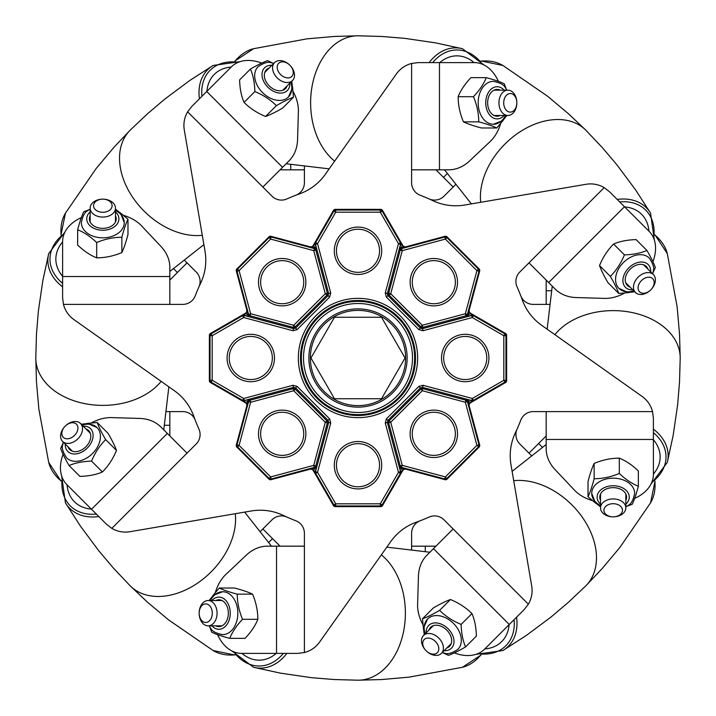 <?xml version="1.0" encoding="UTF-8"?>
<svg xmlns="http://www.w3.org/2000/svg" width="716" height="716" viewBox="0 0 716 716"><rect width="100%" height="100%" fill="white"/><g stroke="black" fill="none" stroke-linecap="round" stroke-linejoin="round"><path stroke-width="1.07" d="M164.519 425.259L169.835 425.259L169.835 411.611L183.242 411.611A13.407 13.407 0 0 1 195.065 419.719M435.91 546.21A53.611 37.912 -90 0 0 434.478 546.174L435.946 546.174M429.412 516.934A174.239 174.239 0 0 1 420.229 520.747A13.407 13.407 0 0 0 411.619 532.767L411.619 546.174L434.478 546.174M546.227 280.108A53.611 37.912 180 0 0 546.183 281.531L546.183 280.072M516.862 286.418A174.239 174.239 0 0 1 520.756 295.78A13.407 13.407 0 0 0 532.785 304.389L546.183 304.389L546.183 281.531M280.099 169.79A53.611 37.912 90 0 0 281.54 169.826L280.054 169.826M296.102 195.128A13.407 13.407 0 0 0 304.398 183.233L304.398 169.826L281.54 169.826M280.01 546.174A53.611 37.912 -45 0 0 279.025 545.127L280.072 546.174M286.597 516.934A13.407 13.407 0 0 0 272.34 519.494L262.861 528.963L279.025 545.127M546.174 436.008A53.611 37.912 -135 0 0 545.144 436.984L546.174 435.955M520.953 419.719A174.239 174.239 0 0 1 517.086 429.081A13.407 13.407 0 0 0 519.503 443.669L528.981 453.147L545.144 436.984M436.008 169.826A53.611 37.912 135 0 0 437.002 170.873L435.955 169.826M419.907 195.128A174.239 174.239 0 0 1 429.099 198.923A13.407 13.407 0 0 0 443.687 196.506L453.165 187.037L437.002 170.873M169.826 280.01A53.611 37.912 45 0 0 170.882 279.016L169.826 280.072M199.146 286.418A13.407 13.407 0 0 0 196.524 272.331L187.046 262.853L170.882 279.016M169.799 435.919A53.611 37.912 0 0 0 169.835 434.469L169.835 435.955M169.835 425.259L169.835 434.469M439.731 62.605A46.961 33.205 -90 0 1 456.889 55.848A46.961 33.205 -90 0 1 474.055 62.605A46.961 33.205 -90 0 0 456.889 55.848A46.961 33.205 -90 0 0 439.731 62.605M515.887 97.994A9.29 6.569 90 0 0 506.865 94.879A9.29 6.569 90 0 0 504.664 107.633A9.29 6.569 90 0 0 513.685 110.747A9.29 6.569 90 0 0 515.887 97.994M500.233 109.387A12.664 8.959 -90 0 1 500.081 96.606A12.664 8.959 -90 0 1 507.886 90.153A12.664 8.959 -90 0 1 515.538 96.239A12.664 8.959 -90 0 1 516.845 102.818A12.664 8.959 -90 0 1 507.886 115.473A12.664 8.959 -90 0 1 500.233 109.387M500.224 115.473A13.407 9.478 -90 0 1 497.119 116.216A13.407 9.478 -90 0 1 490.594 112.537A13.407 9.478 -90 0 1 488.321 97.85A13.407 9.478 -90 0 1 497.119 89.411A13.407 9.478 -90 0 1 500.224 90.153M496.779 127.976L481.465 127.976C473.715 125.944 467.7 123.895 463.422 121.854C459.914 113.477 458.159 105.091 458.15 96.687C460.648 90.359 464.899 84.014 470.931 77.65L486.245 77.65C483.721 84.014 479.46 90.359 473.464 96.687C476.972 105.055 478.727 113.441 478.736 121.854C486.486 123.886 492.501 125.935 496.779 127.976L503.464 119.957M506.892 90.153L505.46 87.943C504.145 84.873 500.108 82.68 493.333 81.364A21.444 15.161 90 0 0 479.246 94.87A21.444 15.161 90 0 0 482.897 118.364A21.444 15.161 90 0 0 493.333 124.262A21.444 15.161 90 0 0 505.568 115.473M506.284 89.142L504.288 83.772C500.037 81.74 494.022 79.691 486.245 77.65M478.736 121.854L463.422 121.854M473.464 96.687L458.15 96.687M245.507 313.223A2.148 2.148 0 0 0 246.42 312.185A120.628 120.628 0 0 1 246.698 311.496A2.148 2.148 0 0 0 246.796 310.118L236.316 271.006A2.148 2.148 0 0 1 236.871 268.93L268.93 236.871A2.148 2.148 0 0 1 271.006 236.316L310.118 246.796A2.148 2.148 0 0 0 311.496 246.698A120.628 120.628 0 0 1 312.185 246.42A2.148 2.148 0 0 0 313.223 245.507L333.468 210.432A2.148 2.148 0 0 1 335.33 209.367L380.67 209.367A2.148 2.148 0 0 1 382.532 210.432L402.777 245.507A2.148 2.148 0 0 0 403.815 246.42A120.628 120.628 0 0 1 404.504 246.698A2.148 2.148 0 0 0 405.882 246.796L444.994 236.316A2.148 2.148 0 0 1 447.07 236.871L479.129 268.93A2.148 2.148 0 0 1 479.684 271.006L469.204 310.118A2.148 2.148 0 0 0 469.302 311.496A120.628 120.628 0 0 1 469.58 312.185A2.148 2.148 0 0 0 470.493 313.223L505.568 333.468A2.148 2.148 0 0 1 506.633 335.33L506.633 380.67A2.148 2.148 0 0 1 505.568 382.532L470.493 402.777A2.148 2.148 0 0 0 469.58 403.815A120.628 120.628 0 0 1 469.302 404.504A2.148 2.148 0 0 0 469.204 405.882L479.684 444.994A2.148 2.148 0 0 1 479.129 447.07L447.07 479.129A2.148 2.148 0 0 1 444.994 479.684L405.882 469.204A2.148 2.148 0 0 0 404.504 469.302A120.628 120.628 0 0 1 403.815 469.58A2.148 2.148 0 0 0 402.777 470.493L382.532 505.568A2.148 2.148 0 0 1 380.67 506.633L335.33 506.633A2.148 2.148 0 0 1 333.468 505.568L313.223 470.493A2.148 2.148 0 0 0 312.185 469.58A120.628 120.628 0 0 1 311.496 469.302A2.148 2.148 0 0 0 310.118 469.204L271.006 479.684A2.148 2.148 0 0 1 268.93 479.129L236.871 447.07A2.148 2.148 0 0 1 236.316 444.994L246.796 405.882A2.148 2.148 0 0 0 246.698 404.504A120.628 120.628 0 0 1 246.42 403.815A2.148 2.148 0 0 0 245.507 402.777L210.432 382.532A2.148 2.148 0 0 1 209.367 380.67L209.367 335.33A2.148 2.148 0 0 1 210.432 333.468L245.507 313.223M399.34 70.454A26.805 26.805 0 0 0 396.413 73.918L325.297 174.346A53.611 53.611 0 0 1 299.539 193.866A174.239 174.239 0 0 0 286.919 198.923A13.407 13.407 0 0 1 272.331 196.506L187.628 111.812A26.805 26.805 0 0 0 184.289 129.963L205.018 251.262A53.611 53.611 0 0 1 200.596 283.276A174.239 174.239 0 0 0 195.253 295.78A13.407 13.407 0 0 1 183.233 304.389L63.456 304.389A26.805 26.805 0 0 0 73.918 319.587L174.346 390.703A53.611 53.611 0 0 1 193.866 416.461A174.239 174.239 0 0 0 198.923 429.081A13.407 13.407 0 0 1 196.506 443.669L111.812 528.372A26.805 26.805 0 0 0 129.963 531.711L251.262 510.982A53.611 53.611 0 0 1 283.276 515.404A174.239 174.239 0 0 0 295.78 520.747A13.407 13.407 0 0 1 304.389 532.767L304.389 652.545A26.805 26.805 0 0 0 319.587 642.082L390.703 541.654A53.611 53.611 0 0 1 416.461 522.134A174.239 174.239 0 0 0 429.081 517.077A13.407 13.407 0 0 1 443.669 519.494L528.372 604.188A26.805 26.805 0 0 0 531.711 586.037L510.982 464.738A53.611 53.611 0 0 1 515.404 432.724A174.239 174.239 0 0 0 520.747 420.22A13.407 13.407 0 0 1 532.767 411.611L652.545 411.611A26.805 26.805 0 0 0 642.082 396.413L541.654 325.297A53.611 53.611 0 0 1 522.134 299.539A174.239 174.239 0 0 0 517.077 286.919A13.407 13.407 0 0 1 519.494 272.331L604.188 187.628A26.805 26.805 0 0 0 586.037 184.289L464.738 205.018A53.611 53.611 0 0 1 432.724 200.596A174.239 174.239 0 0 0 420.22 195.253A13.407 13.407 0 0 1 411.611 183.233L411.611 63.456A26.805 26.805 0 0 0 399.34 70.454M652.545 411.611L653.395 418.296L653.395 439.472L546.174 439.472L546.174 448.681A53.611 37.912 180 0 0 555.177 469.714L574.447 490.147A40.212 28.434 180 0 0 584.686 497.593A40.212 28.434 180 0 0 592.338 500.591M411.611 63.456L418.296 62.605L439.472 62.605L439.472 169.826L448.681 169.826A53.611 37.912 90 0 0 469.714 160.823L490.147 141.553A40.212 28.434 90 0 0 497.593 131.314A40.212 28.434 90 0 0 500.591 123.662M215.409 592.338A40.212 28.434 -90 0 1 225.853 574.447L246.286 555.177A53.611 37.912 -90 0 1 267.319 546.174L304.389 546.174M304.389 652.545L297.704 653.395L241.623 653.395A40.212 28.434 90 0 1 217.583 634.644M123.662 215.409A40.212 28.434 0 0 1 141.553 225.853L160.823 246.286A53.611 37.912 0 0 1 169.826 267.319L169.826 304.389M63.456 304.389L62.605 297.704L62.605 241.623A40.212 28.434 180 0 1 81.356 217.583M439.472 62.605L474.377 62.605A40.212 28.434 -90 0 1 498.417 81.356M422.87 624.531A40.212 28.434 -135 0 1 417.607 604.492L418.43 576.416A53.611 37.912 -135 0 1 426.933 555.186L453.147 528.963M528.372 604.188L524.246 609.513L484.58 649.17A40.212 28.434 45 0 1 454.329 652.911M91.469 422.87A40.212 28.434 -45 0 1 111.508 417.607L139.584 418.43A53.611 37.912 -45 0 1 160.814 426.933L187.037 453.147M111.812 528.372L106.487 524.246L66.83 484.58A40.212 28.434 135 0 1 63.089 454.329M293.13 91.469A40.212 28.434 45 0 1 298.393 111.508L297.57 139.584A53.611 37.912 45 0 1 289.067 160.814L262.853 187.037M187.628 111.812L191.754 106.487L231.42 66.83A40.212 28.434 -135 0 1 261.671 63.089M624.531 293.13A40.212 28.434 135 0 1 604.492 298.393L576.416 297.57A53.611 37.912 135 0 1 555.186 289.067L528.963 262.853M652.911 261.671A40.212 28.434 135 0 0 649.17 231.42L624.486 206.736L548.671 282.551M604.188 187.628L609.513 191.754L624.486 206.736M439.472 169.826L411.611 169.826M653.395 439.472L653.395 474.377A40.212 28.434 0 0 1 634.644 498.417M546.174 439.472L546.174 411.611M624.674 206.915A46.961 33.205 -45 0 1 641.581 214.272A46.961 33.205 -45 0 1 648.938 231.187A46.961 33.205 -45 0 0 641.581 214.272A46.961 33.205 -45 0 0 624.674 206.915M653.502 285.791A9.29 6.569 135 0 0 649.322 277.208A9.29 6.569 135 0 0 638.744 284.673A9.29 6.569 135 0 0 642.923 293.256A9.29 6.569 135 0 0 653.502 285.791M634.367 282.784A12.664 8.959 -45 0 1 643.299 273.637A12.664 8.959 -45 0 1 653.386 274.586A12.664 8.959 -45 0 1 654.496 284.306A12.664 8.959 -45 0 1 645.563 293.453A12.664 8.959 -45 0 1 635.477 292.495A12.664 8.959 -45 0 1 634.367 282.784M630.062 287.08A13.407 9.478 -45 0 1 627.341 285.407A13.407 9.478 -45 0 1 625.328 278.193A13.407 9.478 -45 0 1 634.107 266.191A13.407 9.478 -45 0 1 646.297 266.45A13.407 9.478 -45 0 1 647.971 269.171M618.785 293.488L607.956 282.659C603.91 275.732 601.1 270.03 599.525 265.564C602.97 257.16 607.66 249.991 613.594 244.04C619.832 241.328 627.323 239.851 636.094 239.609L646.924 250.439C640.632 253.16 633.132 254.636 624.424 254.869C620.978 263.264 616.288 270.442 610.354 276.394C614.4 283.312 617.201 289.013 618.785 293.488L629.176 292.54M652.679 273.879L653.225 271.31C654.469 268.214 653.162 263.801 649.305 258.082A21.444 15.161 135 0 0 629.803 257.671A21.444 15.161 135 0 0 615.76 276.868A21.444 15.161 135 0 0 618.973 288.414A21.444 15.161 135 0 0 633.839 290.857M652.965 272.742L655.346 267.533C653.78 263.085 650.969 257.384 646.924 250.439M610.354 276.394L599.525 265.564M624.424 254.869L613.594 244.04M653.395 439.731A46.961 33.205 0 0 1 660.152 456.889A46.961 33.205 0 0 1 653.395 474.055A46.961 33.205 0 0 0 660.152 456.889A46.961 33.205 0 0 0 653.395 439.731M618.006 515.887A9.29 6.569 180 0 0 621.121 506.865A9.29 6.569 180 0 0 608.367 504.664A9.29 6.569 180 0 0 605.253 513.685A9.29 6.569 180 0 0 618.006 515.887M606.613 500.233A12.664 8.959 0 0 1 619.394 500.081A12.664 8.959 0 0 1 625.847 507.886A12.664 8.959 0 0 1 619.761 515.538A12.664 8.959 0 0 1 606.98 515.699A12.664 8.959 0 0 1 600.527 507.886A12.664 8.959 0 0 1 606.613 500.233M600.527 500.224A13.407 9.478 0 0 1 599.784 497.119A13.407 9.478 0 0 1 603.463 490.594A13.407 9.478 0 0 1 618.15 488.321A13.407 9.478 0 0 1 626.59 497.119A13.407 9.478 0 0 1 625.847 500.224M588.024 496.779L588.024 481.465C590.056 473.715 592.105 467.7 594.146 463.422C602.523 459.914 610.909 458.159 619.313 458.15C625.641 460.648 631.986 464.899 638.35 470.931L638.35 486.245C631.986 483.721 625.641 479.46 619.313 473.464C610.945 476.972 602.559 478.727 594.146 478.736C592.114 486.486 590.065 492.501 588.024 496.779L596.043 503.464M625.847 506.892L628.057 505.46C631.127 504.145 633.32 500.108 634.636 493.333A21.444 15.161 180 0 0 621.13 479.246A21.444 15.161 180 0 0 597.636 482.897A21.444 15.161 180 0 0 591.738 493.333A21.444 15.161 180 0 0 600.527 505.568M626.858 506.284L632.228 504.288C634.26 500.037 636.309 494.022 638.35 486.245M594.146 478.736L594.146 463.422M619.313 473.464L619.313 458.15M509.085 624.674A46.961 33.205 45 0 1 501.728 641.581A46.961 33.205 45 0 1 484.813 648.938A46.961 33.205 45 0 0 501.728 641.581A46.961 33.205 45 0 0 509.085 624.674M430.209 653.502A9.29 6.569 -135 0 0 438.792 649.322A9.29 6.569 -135 0 0 431.327 638.744A9.29 6.569 -135 0 0 422.744 642.923A9.29 6.569 -135 0 0 430.209 653.502M433.216 634.367A12.664 8.959 45 0 1 442.363 643.299A12.664 8.959 45 0 1 441.414 653.386A12.664 8.959 45 0 1 431.694 654.496A12.664 8.959 45 0 1 422.547 645.563A12.664 8.959 45 0 1 423.505 635.477A12.664 8.959 45 0 1 433.216 634.367M428.92 630.062A13.407 9.478 45 0 1 430.593 627.341A13.407 9.478 45 0 1 437.807 625.328A13.407 9.478 45 0 1 449.809 634.107A13.407 9.478 45 0 1 449.55 646.297A13.407 9.478 45 0 1 446.829 647.971M422.512 618.785L433.341 607.956C440.268 603.91 445.97 601.1 450.436 599.525C458.84 602.97 466.009 607.66 471.96 613.594C474.672 619.832 476.149 627.323 476.391 636.094L465.561 646.924C462.84 640.632 461.364 633.132 461.131 624.424C452.736 620.978 445.558 616.288 439.606 610.354C432.688 614.4 426.987 617.201 422.512 618.785L423.46 629.176M442.121 652.679L444.69 653.225C447.786 654.469 452.199 653.162 457.918 649.305A21.444 15.161 -135 0 0 458.33 629.803A21.444 15.161 -135 0 0 439.132 615.76A21.444 15.161 -135 0 0 427.586 618.973A21.444 15.161 -135 0 0 425.143 633.839M443.258 652.965L448.467 655.346C452.915 653.78 458.616 650.969 465.561 646.924M439.606 610.354L450.436 599.525M461.131 624.424L471.96 613.594M276.269 653.395A46.961 33.205 90 0 1 259.111 660.152A46.961 33.205 90 0 1 241.945 653.395A46.961 33.205 90 0 0 259.111 660.152A46.961 33.205 90 0 0 276.269 653.395M200.113 618.006A9.29 6.569 -90 0 0 209.135 621.121A9.29 6.569 -90 0 0 211.336 608.367A9.29 6.569 -90 0 0 202.315 605.253A9.29 6.569 -90 0 0 200.113 618.006M215.767 606.613A12.664 8.959 90 0 1 215.919 619.394A12.664 8.959 90 0 1 208.114 625.847A12.664 8.959 90 0 1 200.462 619.761A12.664 8.959 90 0 1 199.155 613.182A12.664 8.959 90 0 1 208.114 600.527A12.664 8.959 90 0 1 215.767 606.613M215.776 600.527A13.407 9.478 90 0 1 218.881 599.784A13.407 9.478 90 0 1 225.406 603.463A13.407 9.478 90 0 1 227.679 618.15A13.407 9.478 90 0 1 218.881 626.59A13.407 9.478 90 0 1 215.776 625.847M219.221 588.024L234.535 588.024C242.285 590.056 248.3 592.105 252.578 594.146C256.086 602.523 257.841 610.909 257.85 619.313C255.352 625.641 251.101 631.986 245.069 638.35L229.755 638.35C232.279 631.986 236.54 625.641 242.536 619.313C239.028 610.945 237.273 602.559 237.265 594.146C229.514 592.114 223.499 590.065 219.221 588.024L212.536 596.043M209.108 625.847L210.54 628.057C211.855 631.127 215.892 633.32 222.667 634.636A21.444 15.161 -90 0 0 236.754 621.13A21.444 15.161 -90 0 0 233.103 597.636A21.444 15.161 -90 0 0 222.667 591.738A21.444 15.161 -90 0 0 210.432 600.527M209.716 626.858L211.712 632.228C215.964 634.26 221.978 636.309 229.755 638.35M237.265 594.146L252.578 594.146M242.536 619.313L257.85 619.313M91.326 509.085A46.961 33.205 135 0 1 74.419 501.728A46.961 33.205 135 0 1 67.062 484.813A46.961 33.205 135 0 0 74.419 501.728A46.961 33.205 135 0 0 91.326 509.085M62.498 430.209A9.29 6.569 -45 0 0 66.677 438.792A9.29 6.569 -45 0 0 77.256 431.327A9.29 6.569 -45 0 0 73.077 422.744A9.29 6.569 -45 0 0 62.498 430.209M81.633 433.216A12.664 8.959 135 0 1 72.701 442.363A12.664 8.959 135 0 1 62.614 441.414A12.664 8.959 135 0 1 61.504 431.694A12.664 8.959 135 0 1 70.437 422.547A12.664 8.959 135 0 1 80.523 423.505A12.664 8.959 135 0 1 81.633 433.216M85.938 428.92A13.407 9.478 135 0 1 88.659 430.593A13.407 9.478 135 0 1 90.672 437.807A13.407 9.478 135 0 1 81.892 449.809A13.407 9.478 135 0 1 69.703 449.55A13.407 9.478 135 0 1 68.029 446.829M97.215 422.512L108.044 433.341C112.09 440.268 114.9 445.97 116.475 450.436C113.03 458.84 108.34 466.009 102.406 471.96C96.168 474.672 88.677 476.149 79.906 476.391L69.076 465.561C75.368 462.84 82.868 461.364 91.576 461.131C95.022 452.736 99.712 445.558 105.646 439.606C101.6 432.688 98.799 426.987 97.215 422.512L86.824 423.46M63.321 442.121L62.775 444.69C61.531 447.786 62.838 452.199 66.695 457.918A21.444 15.161 -45 0 0 86.197 458.33A21.444 15.161 -45 0 0 100.24 439.132A21.444 15.161 -45 0 0 97.027 427.586A21.444 15.161 -45 0 0 82.161 425.143M63.035 443.258L60.654 448.467C62.22 452.915 65.031 458.616 69.076 465.561M105.646 439.606L116.475 450.436M91.576 461.131L102.406 471.96M62.605 276.269A46.961 33.205 180 0 1 55.848 259.111A46.961 33.205 180 0 1 62.605 241.945A46.961 33.205 180 0 0 55.848 259.111A46.961 33.205 180 0 0 62.605 276.269M97.994 200.113A9.29 6.569 0 0 0 94.879 209.135A9.29 6.569 0 0 0 107.633 211.336A9.29 6.569 0 0 0 110.747 202.315A9.29 6.569 0 0 0 97.994 200.113M109.387 215.767A12.664 8.959 180 0 1 96.606 215.919A12.664 8.959 180 0 1 90.153 208.114A12.664 8.959 180 0 1 96.239 200.462A12.664 8.959 180 0 1 109.02 200.301A12.664 8.959 180 0 1 115.473 208.114A12.664 8.959 180 0 1 109.387 215.767M115.473 215.776A13.407 9.478 180 0 1 116.216 218.881A13.407 9.478 180 0 1 112.537 225.406A13.407 9.478 180 0 1 97.85 227.679A13.407 9.478 180 0 1 89.411 218.881A13.407 9.478 180 0 1 90.153 215.776M127.976 219.221L127.976 234.535C125.944 242.285 123.895 248.3 121.854 252.578C113.477 256.086 105.091 257.841 96.687 257.85C90.359 255.352 84.014 251.101 77.65 245.069L77.65 229.755C84.014 232.279 90.359 236.54 96.687 242.536C105.055 239.028 113.441 237.273 121.854 237.265C123.886 229.514 125.935 223.499 127.976 219.221L119.957 212.536M90.153 209.108L87.943 210.54C84.873 211.855 82.68 215.892 81.364 222.667A21.444 15.161 0 0 0 94.87 236.754A21.444 15.161 0 0 0 118.364 233.103A21.444 15.161 0 0 0 124.262 222.667A21.444 15.161 0 0 0 115.473 210.432M89.142 209.716L83.772 211.712C81.74 215.964 79.691 221.978 77.65 229.755M121.854 237.265L121.854 252.578M96.687 242.536L96.687 257.85M206.915 91.326A46.961 33.205 -135 0 1 214.272 74.419A46.961 33.205 -135 0 1 231.187 67.062A46.961 33.205 -135 0 0 214.272 74.419A46.961 33.205 -135 0 0 206.915 91.326M285.791 62.498A9.29 6.569 45 0 0 277.208 66.677A9.29 6.569 45 0 0 284.673 77.256A9.29 6.569 45 0 0 293.256 73.077A9.29 6.569 45 0 0 285.791 62.498M282.784 81.633A12.664 8.959 -135 0 1 273.637 72.701A12.664 8.959 -135 0 1 274.586 62.614A12.664 8.959 -135 0 1 284.306 61.504A12.664 8.959 -135 0 1 293.453 70.437A12.664 8.959 -135 0 1 292.495 80.523A12.664 8.959 -135 0 1 282.784 81.633M287.08 85.938A13.407 9.478 -135 0 1 285.407 88.659A13.407 9.478 -135 0 1 278.193 90.672A13.407 9.478 -135 0 1 266.191 81.892A13.407 9.478 -135 0 1 266.45 69.703A13.407 9.478 -135 0 1 269.171 68.029M293.488 97.215L282.659 108.044C275.732 112.09 270.03 114.9 265.564 116.475C257.16 113.03 249.991 108.34 244.04 102.406C241.328 96.168 239.851 88.677 239.609 79.906L250.439 69.076C253.16 75.368 254.636 82.868 254.869 91.576C263.264 95.022 270.442 99.712 276.394 105.646C283.312 101.6 289.013 98.799 293.488 97.215L292.54 86.824M273.879 63.321L271.31 62.775C268.214 61.531 263.801 62.838 258.082 66.695A21.444 15.161 45 0 0 257.671 86.197A21.444 15.161 45 0 0 276.868 100.24A21.444 15.161 45 0 0 288.414 97.027A21.444 15.161 45 0 0 290.857 82.161M272.742 63.035L267.533 60.654C263.085 62.22 257.384 65.031 250.439 69.076M276.394 105.646L265.564 116.475M254.869 91.576L244.04 102.406M295.78 520.747A174.239 174.239 0 0 1 283.276 515.404M198.923 429.081A174.239 174.239 0 0 1 193.866 416.461M272.331 358A21.552 21.552 0 0 0 250.779 336.448A21.552 21.552 0 0 0 229.227 358A21.552 21.552 0 0 0 250.779 379.552A21.552 21.552 0 0 0 272.331 358A21.552 21.552 0 0 1 250.779 379.552A21.552 21.552 0 0 1 229.227 358M379.552 465.221A21.552 21.552 0 0 0 358 443.669A21.552 21.552 0 0 0 336.448 465.221A21.552 21.552 0 0 0 358 486.773A21.552 21.552 0 0 0 379.552 465.221A21.552 21.552 0 0 1 358 486.773A21.552 21.552 0 0 1 336.448 465.221M486.773 358A21.552 21.552 0 0 0 465.221 336.448A21.552 21.552 0 0 0 443.669 358A21.552 21.552 0 0 0 465.221 379.552A21.552 21.552 0 0 0 486.773 358A21.552 21.552 0 0 1 465.221 379.552A21.552 21.552 0 0 1 443.669 358M379.552 250.779A21.552 21.552 0 0 0 358 229.227A21.552 21.552 0 0 0 336.448 250.779A21.552 21.552 0 0 0 358 272.331A21.552 21.552 0 0 0 379.552 250.779A21.552 21.552 0 0 1 358 272.331A21.552 21.552 0 0 1 336.448 250.779M303.736 282.185A21.552 21.552 0 0 0 282.185 260.633A21.552 21.552 0 0 0 260.633 282.185A21.552 21.552 0 0 0 282.185 303.736A21.552 21.552 0 0 0 303.736 282.185A21.552 21.552 0 0 1 282.185 303.736A21.552 21.552 0 0 1 260.633 282.185M455.367 282.185A21.552 21.552 0 0 0 433.815 260.633A21.552 21.552 0 0 0 412.264 282.185A21.552 21.552 0 0 0 433.815 303.736A21.552 21.552 0 0 0 455.367 282.185A21.552 21.552 0 0 1 433.815 303.736A21.552 21.552 0 0 1 412.264 282.185M455.367 433.815A21.552 21.552 0 0 0 433.815 412.264A21.552 21.552 0 0 0 412.264 433.815A21.552 21.552 0 0 0 433.815 455.367A21.552 21.552 0 0 0 455.367 433.815A21.552 21.552 0 0 1 433.815 455.367A21.552 21.552 0 0 1 412.264 433.815M313.232 470.833L314.986 468.139L314.288 467.432A2.148 2.148 135 0 0 315.801 465.919L313.733 465.364L314.288 467.432L271.194 478.986L270.639 476.91L313.733 465.364L325.279 422.27L327.346 422.825A2.148 2.148 75 0 0 326.791 420.757L328.107 420.399L295.601 387.893L295.243 389.209A2.148 2.148 15 0 0 293.175 388.654L293.73 390.721L250.636 402.267L239.09 445.361L270.639 476.91L269.118 478.431A2.148 2.148 -165 0 0 271.194 478.986L271.006 479.684M236.316 444.994L237.014 444.806A2.148 2.148 -105 0 0 237.569 446.882L239.09 445.361L237.014 444.806L248.568 401.712L250.636 402.267L250.081 400.199A2.148 2.148 -45 0 0 248.568 401.712L247.861 401.014L246.823 404.889M479.129 447.07L476.91 445.361L465.364 402.267L422.27 390.721L390.721 422.27L389.209 420.757L420.757 389.209A2.148 2.148 165 0 1 422.825 388.654L465.919 400.199L466.626 399.492A2.148 2.148 45 0 1 468.139 401.014A2.148 2.139 75 0 0 466.626 399.492L471.468 400.718L473.392 400.334L473.428 401.085M271.006 236.316L270.639 239.09L239.09 270.639L237.569 269.118A2.148 2.148 -75 0 0 237.014 271.194L236.316 271.006M313.447 245.114L315.309 244.612L316.508 249.374L315.801 250.081A2.148 2.148 45 0 0 314.288 248.568L271.194 237.014A2.148 2.148 -15 0 0 269.118 237.569L268.93 236.871M479.684 271.006L478.986 271.194A2.148 2.148 75 0 0 478.431 269.118L476.91 270.639L445.361 239.09L446.882 237.569A2.148 2.148 15 0 0 444.806 237.014L444.994 236.316M303.736 433.815A21.552 21.552 0 0 0 282.185 412.264A21.552 21.552 0 0 0 260.633 433.815A21.552 21.552 0 0 0 282.185 455.367A21.552 21.552 0 0 0 303.736 433.815A21.552 21.552 0 0 1 282.185 455.367A21.552 21.552 0 0 1 260.633 433.815M334.479 398.74L381.521 398.74L405.05 358L381.521 317.26L334.479 317.26L310.95 358L334.479 398.74M386.38 297.113L387.893 295.601L387.338 293.524L388.654 293.175A2.148 2.148 75 0 0 389.209 295.243L390.721 293.73L422.27 325.279L420.757 326.791L389.209 295.243L387.893 295.601L420.399 328.107L418.887 329.62L386.38 297.113L385.271 292.969L398.472 243.682L380.286 212.178L335.715 212.178L317.528 243.682L330.729 292.969L329.62 297.113L297.113 329.62L292.969 330.729L243.682 317.528L244.237 315.452A2.148 2.148 -120 0 0 242.608 315.666L211.104 333.853A2.148 2.148 0 0 0 210.039 335.715L210.039 380.286A2.148 2.148 0 0 0 211.104 382.147L242.608 400.334A2.148 2.148 -60 0 0 244.237 400.548L249.374 399.492L250.081 400.199L293.175 388.654L293.524 387.338L244.237 400.548L243.682 398.472L242.608 400.334M333.28 505.228L333.853 504.896L315.496 473.097L315.452 471.763A2.148 2.148 150 0 0 315.666 473.392L317.528 472.318L335.715 503.822L380.286 503.822L398.472 472.318L385.271 423.031L386.38 418.887L418.887 386.38L423.031 385.271L472.318 398.472L503.822 380.286L503.822 335.715L472.318 317.528L423.031 330.729L418.887 329.62M505.228 382.72L504.896 382.147L473.392 400.334L472.318 398.472L471.763 400.548A2.148 2.148 60 0 0 473.392 400.334M402.49 245.006L398.472 243.682L400.504 242.903L382.147 211.104A2.148 2.148 0 0 0 380.286 210.039L335.715 210.039A2.148 2.148 0 0 0 333.853 211.104L315.666 242.608A2.148 2.148 30 0 0 315.452 244.237L315.309 244.612M195.253 295.78A174.239 174.239 0 0 1 200.596 283.276M286.919 198.923A174.239 174.239 0 0 1 299.539 193.866M420.22 195.253A174.239 174.239 0 0 1 432.724 200.596M517.077 286.919A174.239 174.239 0 0 1 522.134 299.539M470.833 313.232L468.139 314.986L465.364 313.733L476.91 270.639L478.986 271.194L467.432 314.288A2.148 2.148 135 0 1 465.919 315.801L466.626 316.508L471.388 315.309L470.886 313.447M444.994 479.684L444.806 478.986L401.712 467.432A2.148 2.148 -135 0 1 400.199 465.919L399.492 466.626L400.692 471.388L402.553 470.886M380.286 506.633L380.286 505.961L335.715 505.961L335.715 503.822L333.853 504.896A2.148 2.148 0 0 0 335.715 505.961A2.148 2.148 0 0 1 333.853 504.896M402.768 470.833L401.014 468.139L402.267 465.364L400.199 465.919L388.654 422.825L387.338 422.476L400.548 471.763A2.148 2.148 -150 0 1 400.334 473.392L382.147 504.896L380.286 503.822L380.286 505.961A2.148 2.148 0 0 0 382.147 504.896A2.148 2.148 0 0 1 380.286 505.961M506.633 335.715L505.961 335.715L505.961 380.286L503.822 380.286L504.896 382.147A2.148 2.148 0 0 0 505.961 380.286A2.148 2.148 0 0 1 504.896 382.147M423.031 330.729L422.476 328.662L420.399 328.107L420.757 326.791A2.148 2.148 15 0 0 422.825 327.346L422.27 325.279L465.364 313.733L465.919 315.801L422.825 327.346L422.476 328.662L471.763 315.452A2.148 2.148 120 0 1 473.392 315.666L504.896 333.853L503.822 335.715L505.961 335.715A2.148 2.148 0 0 0 504.896 333.853A2.148 2.148 0 0 1 505.961 335.715M402.768 245.167L401.014 247.861L402.267 250.636L445.361 239.09L444.806 237.014L401.712 248.568A2.148 2.148 -45 0 0 400.199 250.081L399.492 249.374A2.148 2.148 -45 0 1 401.014 247.861A2.148 2.139 -15 0 0 399.492 249.374L400.718 244.532L400.504 242.903L401.085 242.572M473.428 314.915L473.097 315.496L471.468 315.282L472.318 317.528L473.392 315.666M380.286 212.178L382.147 211.104A2.148 2.148 0 0 0 380.286 210.039L380.286 212.178M447.07 479.129L445.361 476.91L444.806 478.986A2.148 2.148 165 0 0 446.882 478.431L478.431 446.882A2.148 2.148 105 0 0 478.986 444.806L479.684 444.994M313.232 245.167L314.986 247.861L313.733 250.636L270.639 239.09L269.118 237.569L237.569 269.118L236.871 268.93M385.271 423.031L387.338 422.476L387.893 420.399L389.209 420.757A2.148 2.148 105 0 0 388.654 422.825L390.721 422.27L402.267 465.364L445.361 476.91L476.91 445.361L478.986 444.806L467.432 401.712A2.148 2.148 45 0 0 465.919 400.199L465.364 402.267L468.139 401.014L470.833 402.768M245.167 313.232L247.861 314.986L250.636 313.733L239.09 270.639L237.014 271.194L248.568 314.288A2.148 2.148 -135 0 0 250.081 315.801L249.374 316.508A2.148 2.148 -135 0 1 247.861 314.986A2.148 2.139 -105 0 0 249.374 316.508L244.532 315.282L242.903 315.496L242.572 314.915M335.715 212.178L333.853 211.104A2.148 2.148 0 0 1 335.715 210.039L335.715 212.178M314.915 242.572L315.496 242.903L315.282 244.532L313.51 245.006M245.006 313.51L244.237 315.452L293.524 328.662L293.175 327.346L250.081 315.801L250.636 313.733L293.73 325.279L293.175 327.346A2.148 2.148 -15 0 0 295.243 326.791L293.73 325.279L325.279 293.73L327.346 293.175A2.148 2.148 -75 0 1 326.791 295.243L295.243 326.791L295.601 328.107L328.107 295.601L325.279 293.73L313.733 250.636L315.801 250.081L327.346 293.175L328.662 293.524L315.452 244.237L317.528 243.682L315.666 242.608M386.38 418.887L387.893 420.399L420.399 387.893L422.27 390.721L423.031 385.271M401.085 473.428L400.504 473.097L400.718 471.468L398.472 472.318L400.334 473.392M210.773 333.28L212.178 335.715L243.682 317.528L242.608 315.666M211.104 333.853A2.148 2.148 0 0 0 210.039 335.715L212.178 335.715L212.178 380.286L211.104 382.147A2.148 2.148 0 0 1 210.039 380.286L212.178 380.286L243.682 398.472L292.969 385.271L293.524 387.338L295.601 387.893L297.113 386.38L292.969 385.271M242.572 401.085L242.903 400.504L244.532 400.718L245.006 402.49M330.729 423.031L328.662 422.476L315.452 471.763L317.528 472.318L330.729 423.031L329.62 418.887L328.107 420.399L328.662 422.476L327.346 422.825L315.801 465.919L316.508 466.626A2.148 2.148 135 0 1 314.986 468.139A2.148 2.139 165 0 0 316.508 466.626L315.282 471.468L313.51 470.994M295.243 389.209L293.73 390.721L325.279 422.27L326.791 420.757L295.243 389.209M245.167 402.768L247.861 401.014A2.148 2.148 -45 0 1 249.374 399.492M245.114 402.553L244.612 400.692M245.114 313.447L244.612 315.309M402.49 470.994L400.692 471.388M314.915 473.428L315.496 473.097M313.447 470.886L315.309 471.388M470.994 313.51L471.388 315.309M470.994 402.49L471.763 400.548L422.476 387.338L420.399 387.893L418.887 386.38M470.886 402.553L471.388 400.692M402.553 245.114L400.692 244.612M425.268 551.481L425.268 546.174M551.481 290.741L546.183 290.741M290.759 164.519L290.759 169.826M268.751 542.379L272.51 538.62M542.379 447.249L538.629 443.499M447.258 173.639L443.517 177.38M173.639 268.742L177.398 272.501M187.046 262.853L184.656 260.463M262.861 528.963L260.472 531.353M411.619 546.174L411.619 549.539M528.981 453.147L531.353 455.528M546.183 304.389L549.539 304.389M453.165 187.037L455.537 184.656M304.398 169.826L304.398 166.461M169.835 411.611L166.461 411.611M429.153 62.605A54.953 38.861 -90 0 1 452.351 48.062A54.953 38.861 -90 0 1 462.429 48.706L435.435 42.844L404.665 38.342L381.932 36.471L358.107 35.8M358.125 35.8A67.018 47.381 90 0 0 358.116 35.8A67.018 47.381 90 0 0 357.902 35.8A67.018 47.381 90 0 0 353.999 36.042A67.018 47.381 90 0 0 311.711 88.498A67.018 47.381 90 0 0 334.658 161.127M357.902 35.8L334.354 36.453L306.887 38.861L253.58 48.706A54.953 38.861 90 0 0 235.179 60.976M482.441 64.252A52.841 37.366 90 0 0 432.652 62.605M504.136 90.153A16.083 11.375 90 0 0 488.509 92.31A16.083 11.375 90 0 0 489.297 114.479A16.083 11.375 90 0 0 504.136 115.473M276.528 653.395L276.528 546.174M62.605 276.528L169.826 276.528M509.264 624.486L433.449 548.671M91.514 509.264L167.329 433.449M206.736 91.514L282.551 167.329M617.183 199.433A54.953 38.861 -45 0 1 643.881 205.555A54.953 38.861 -45 0 1 650.549 213.135L635.602 189.91L617.031 164.966L602.281 147.568L585.912 130.249A67.018 47.381 135 0 0 585.912 130.249A67.018 47.381 135 0 0 585.76 130.106A67.018 47.381 135 0 0 582.833 127.511A67.018 47.381 135 0 0 515.833 134.706A67.018 47.381 135 0 0 480.705 202.288M585.76 130.097L568.647 113.916L547.525 96.186L502.874 65.46A54.953 38.861 135 0 0 481.179 61.128M653.699 238.285A52.841 37.366 135 0 0 619.662 201.912M650.728 271.937A16.083 11.375 135 0 0 638.162 262.414A16.083 11.375 135 0 0 623.036 278.64A16.083 11.375 135 0 0 632.819 289.846M653.395 429.153A54.953 38.861 0 0 1 667.938 452.351A54.953 38.861 0 0 1 667.294 462.429L673.156 435.435L677.658 404.665L679.529 381.932L680.2 358.107M680.2 358.125A67.018 47.381 180 0 0 680.2 358.116A67.018 47.381 180 0 0 680.2 357.902A67.018 47.381 180 0 0 679.958 353.999A67.018 47.381 180 0 0 627.502 311.711A67.018 47.381 180 0 0 554.873 334.658M680.2 357.902L679.547 334.354L677.139 306.887L667.294 253.58A54.953 38.861 180 0 0 655.024 235.179M651.748 482.441A52.841 37.366 180 0 0 653.395 432.652M625.847 504.136A16.083 11.375 180 0 0 623.69 488.509A16.083 11.375 180 0 0 601.521 489.297A16.083 11.375 180 0 0 600.527 504.136M516.567 617.183A54.953 38.861 45 0 1 510.445 643.881A54.953 38.861 45 0 1 502.865 650.549L526.09 635.602L551.034 617.031L568.432 602.281L585.751 585.912A67.018 47.381 -135 0 0 585.751 585.912A67.018 47.381 -135 0 0 585.894 585.76A67.018 47.381 -135 0 0 588.489 582.833A67.018 47.381 -135 0 0 581.294 515.833A67.018 47.381 -135 0 0 513.712 480.705M585.903 585.76L602.084 568.647L619.814 547.525L650.54 502.874A54.953 38.861 -135 0 0 654.872 481.179M477.715 653.699A52.841 37.366 -135 0 0 514.088 619.662M444.063 650.728A16.083 11.375 -135 0 0 453.586 638.162A16.083 11.375 -135 0 0 437.36 623.036A16.083 11.375 -135 0 0 426.154 632.819M286.848 653.395A54.953 38.861 90 0 1 263.649 667.938A54.953 38.861 90 0 1 253.571 667.294L280.565 673.156L311.335 677.658L334.068 679.529L357.893 680.2M357.875 680.2A67.018 47.381 -90 0 0 357.884 680.2A67.018 47.381 -90 0 0 358.098 680.2A67.018 47.381 -90 0 0 362.001 679.958A67.018 47.381 -90 0 0 404.289 627.502A67.018 47.381 -90 0 0 381.342 554.873M358.098 680.2L381.646 679.547L409.113 677.139L462.42 667.294A54.953 38.861 -90 0 0 480.821 655.024M233.559 651.748A52.841 37.366 -90 0 0 283.348 653.395M211.864 625.847A16.083 11.375 -90 0 0 227.491 623.69A16.083 11.375 -90 0 0 226.704 601.521A16.083 11.375 -90 0 0 211.864 600.527M98.817 516.567A54.953 38.861 135 0 1 72.119 510.445A54.953 38.861 135 0 1 65.451 502.865L80.398 526.09L98.969 551.034L113.719 568.432L130.088 585.751A67.018 47.381 -45 0 0 130.088 585.751A67.018 47.381 -45 0 0 130.24 585.894A67.018 47.381 -45 0 0 133.167 588.489A67.018 47.381 -45 0 0 200.167 581.294A67.018 47.381 -45 0 0 235.295 513.712M130.24 585.903L147.353 602.084L168.475 619.814L213.126 650.54A54.953 38.861 -45 0 0 234.821 654.872M62.301 477.715A52.841 37.366 -45 0 0 96.338 514.088M65.272 444.063A16.083 11.375 -45 0 0 77.838 453.586A16.083 11.375 -45 0 0 92.964 437.36A16.083 11.375 -45 0 0 83.181 426.154M62.605 286.848A54.953 38.861 180 0 1 48.062 263.649A54.953 38.861 180 0 1 48.706 253.571L42.844 280.565L38.342 311.335L36.471 334.068L35.8 357.893M35.8 357.875A67.018 47.381 0 0 0 35.8 357.884A67.018 47.381 0 0 0 35.8 358.098A67.018 47.381 0 0 0 36.042 362.001A67.018 47.381 0 0 0 88.498 404.289A67.018 47.381 0 0 0 161.127 381.342M35.8 358.098L36.453 381.646L38.861 409.113L48.706 462.42A54.953 38.861 0 0 0 60.976 480.821M64.252 233.559A52.841 37.366 0 0 0 62.605 283.348M90.153 211.864A16.083 11.375 0 0 0 92.31 227.491A16.083 11.375 0 0 0 114.479 226.704A16.083 11.375 0 0 0 115.473 211.864M199.433 98.817A54.953 38.861 -135 0 1 205.555 72.119A54.953 38.861 -135 0 1 213.135 65.451L189.91 80.398L164.966 98.969L147.568 113.719L130.249 130.088A67.018 47.381 45 0 0 130.249 130.088A67.018 47.381 45 0 0 130.106 130.24A67.018 47.381 45 0 0 127.511 133.167A67.018 47.381 45 0 0 134.706 200.167A67.018 47.381 45 0 0 202.288 235.295M130.097 130.24L113.916 147.353L96.186 168.475L65.46 213.126A54.953 38.861 45 0 0 61.128 234.821M238.285 62.301A52.841 37.366 45 0 0 201.912 96.338M271.937 65.272A16.083 11.375 45 0 0 262.414 77.838A16.083 11.375 45 0 0 278.64 92.964A16.083 11.375 45 0 0 289.846 83.181M401.014 247.861L404.889 246.823M314.986 468.139L311.111 469.177M247.861 314.986L246.823 311.111M414.645 358A56.645 56.645 0 0 1 358 414.645A56.645 56.645 0 0 1 301.355 358A56.645 56.645 0 0 1 358 301.355A56.645 56.645 0 0 1 414.645 358M303.503 358A54.497 54.497 0 0 0 358 412.497A54.497 54.497 0 0 0 412.497 358A54.497 54.497 0 0 0 358 303.503A54.497 54.497 0 0 0 303.503 358M308.865 358A49.136 49.136 0 0 1 358 308.865A49.136 49.136 0 0 1 407.135 358A49.136 49.136 0 0 1 358 407.135A49.136 49.136 0 0 1 308.865 358M405.623 358A47.623 47.623 0 0 0 358 310.377A47.623 47.623 0 0 0 310.377 358A47.623 47.623 0 0 0 358 405.623A47.623 47.623 0 0 0 405.623 358M298.348 358A59.652 59.652 0 0 1 358 298.348A59.652 59.652 0 0 1 417.652 358A59.652 59.652 0 0 1 358 417.652A59.652 59.652 0 0 1 298.348 358M415.504 358A57.504 57.504 0 0 0 358 300.496A57.504 57.504 0 0 0 300.496 358A57.504 57.504 0 0 0 358 415.504A57.504 57.504 0 0 0 415.504 358M227.079 358A23.7 23.7 0 0 1 250.779 334.3A23.7 23.7 0 0 1 274.479 358A23.7 23.7 0 0 1 250.779 381.7A23.7 23.7 0 0 1 227.079 358M334.3 465.221A23.7 23.7 0 0 1 358 441.521A23.7 23.7 0 0 1 381.7 465.221A23.7 23.7 0 0 1 358 488.921A23.7 23.7 0 0 1 334.3 465.221M441.521 358A23.7 23.7 0 0 1 465.221 334.3A23.7 23.7 0 0 1 488.921 358A23.7 23.7 0 0 1 465.221 381.7A23.7 23.7 0 0 1 441.521 358M334.3 250.779A23.7 23.7 0 0 1 358 227.079A23.7 23.7 0 0 1 381.7 250.779A23.7 23.7 0 0 1 358 274.479A23.7 23.7 0 0 1 334.3 250.779M258.485 282.185A23.7 23.7 0 0 1 282.185 258.485A23.7 23.7 0 0 1 305.875 282.185A23.7 23.7 0 0 1 282.185 305.875A23.7 23.7 0 0 1 258.485 282.185M410.125 282.185A23.7 23.7 0 0 1 433.815 258.485A23.7 23.7 0 0 1 457.515 282.185A23.7 23.7 0 0 1 433.815 305.875A23.7 23.7 0 0 1 410.125 282.185M410.125 433.815A23.7 23.7 0 0 1 433.815 410.125A23.7 23.7 0 0 1 457.515 433.815A23.7 23.7 0 0 1 433.815 457.515A23.7 23.7 0 0 1 410.125 433.815M385.271 292.969L387.338 293.524L400.548 244.237A2.148 2.148 -30 0 0 400.334 242.608M390.721 293.73L388.654 293.175L400.199 250.081L402.267 250.636L390.721 293.73M447.07 236.871L446.882 237.569L478.431 269.118L479.129 268.93M258.485 433.815A23.7 23.7 0 0 1 282.185 410.125A23.7 23.7 0 0 1 305.875 433.815A23.7 23.7 0 0 1 282.185 457.515A23.7 23.7 0 0 1 258.485 433.815M297.113 386.38L329.62 418.887M466.626 316.508A2.148 2.148 135 0 0 468.139 314.986L469.177 311.111M469.177 404.889L468.139 401.014M399.492 466.626A2.148 2.148 -135 0 0 401.014 468.139L404.889 469.177M316.508 249.374A2.148 2.148 45 0 0 314.986 247.861L311.111 246.823M268.93 479.129L269.118 478.431L237.569 446.882L236.871 447.07M330.729 292.969L328.662 293.524L328.107 295.601L329.62 297.113M297.113 329.62L295.601 328.107L293.524 328.662L292.969 330.729M210.773 382.72L211.104 382.147M209.367 380.286L210.039 380.286M209.367 335.715L210.039 335.715M382.72 505.228L382.147 504.896M335.715 506.633L335.715 505.961M505.228 333.28L504.896 333.853M506.633 380.286L505.961 380.286M333.28 210.773L333.853 211.104M335.715 209.367L335.715 210.039M380.286 209.367L380.286 210.039M382.72 210.773L382.147 211.104M329.19 168.86L286.123 163.758M234.973 60.958L253.58 48.706M484.123 65.04L462.429 48.706M494.022 115.473L507.886 115.473M494.022 90.153L507.886 90.153M493.333 124.262L502.713 120.637L506.892 115.473M471.37 203.881L444.52 169.826M481.045 60.967L502.874 65.46M654.335 240.03L650.549 213.135M625.668 282.695L635.477 292.495M643.577 264.786L653.386 274.586M618.973 288.414L628.174 292.486L634.77 291.797M547.14 329.19L552.242 286.123M655.042 234.973L667.294 253.58M650.96 484.123L667.294 462.429M600.527 494.022L600.527 507.886M625.847 494.022L625.847 507.886M591.738 493.333L595.363 502.713L600.527 506.892M512.119 471.37L546.174 444.52M655.033 481.045L650.54 502.874M475.97 654.335L502.865 650.549M433.305 625.668L423.505 635.477M451.214 643.577L441.414 653.386M427.586 618.973L423.514 628.174L424.203 634.77M386.81 547.14L429.877 552.242M481.027 655.042L462.42 667.294M231.877 650.96L253.571 667.294M221.978 600.527L208.114 600.527M221.978 625.847L208.114 625.847M222.667 591.738L213.287 595.363L209.108 600.527M244.63 512.119L271.48 546.174M234.955 655.033L213.126 650.54M61.666 475.97L65.451 502.865M90.332 433.305L80.523 423.505M72.423 451.214L62.614 441.414M97.027 427.586L87.826 423.514L81.23 424.203M168.86 386.81L163.758 429.877M60.958 481.027L48.706 462.42M65.04 231.877L48.706 253.571M115.473 221.978L115.473 208.114M90.153 221.978L90.153 208.114M124.262 222.667L120.637 213.287L115.473 209.108M203.881 244.63L169.826 271.48M60.967 234.955L65.46 213.126M240.03 61.666L213.135 65.451M282.695 90.332L292.495 80.523M264.786 72.423L274.586 62.614M288.414 97.027L292.486 87.826L291.797 81.23"/></g></svg>
